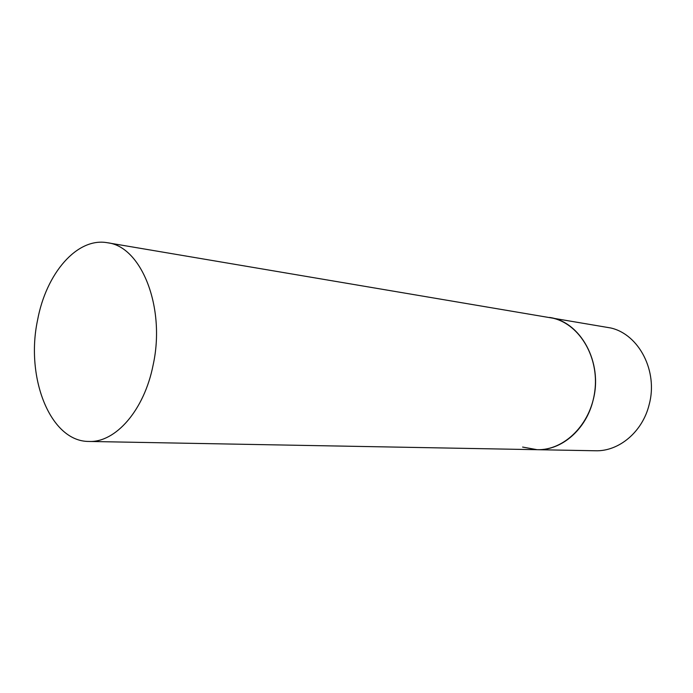 <?xml version="1.0" encoding="UTF-8"?>
<svg xmlns="http://www.w3.org/2000/svg" width="693" height="693" viewBox="0 0 693 693"><rect width="100%" height="100%" fill="white"/><g stroke="black" fill="none" stroke-linecap="round" stroke-linejoin="round"><path stroke-width="1.04" d="M107.467 242.749C77.07 237.093 46.128 273.466 37.569 320.114C25.277 377.642 50.268 441.744 88.955 441.45C115.532 442.766 144.161 410.36 153.075 365.263C165.887 307.649 141.45 246.422 107.467 242.749L610.81 327.988C639.015 334.398 658.237 371.309 649.194 404.469C642.628 431.878 618.866 451.645 595.278 450.762L537.17 449.696C561.538 450.632 586.252 429.435 593.156 400.034C603.222 362.578 580.543 321.474 549.497 317.437L553.646 318.338C580.05 325 599.194 357.614 594.837 390.999C590.748 424.411 564.232 450.511 537.17 449.696L522.609 447.063M537.17 449.696L88.955 441.45"/></g></svg>
